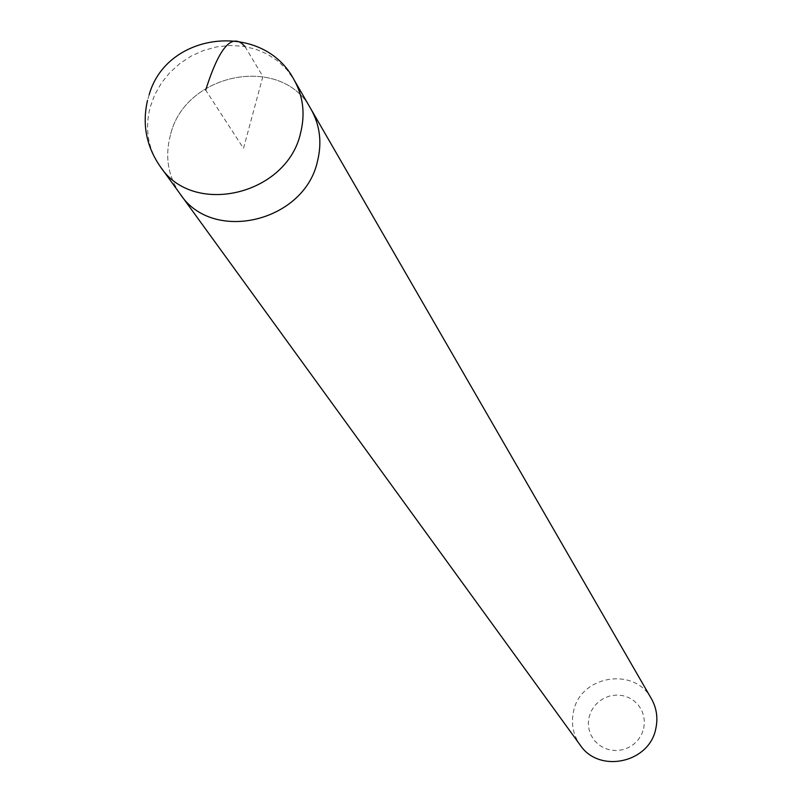 <?xml version="1.0" encoding="UTF-8"?>
<svg xmlns="http://www.w3.org/2000/svg" width="802" height="802" viewBox="0 0 802 802"><rect width="100%" height="100%" fill="white"/><g stroke="black" fill="none" stroke-linecap="round" stroke-linejoin="round"><path stroke-width="0.6" stroke-dasharray="4.01 3.01" d="M170.295 135.538C164.811 157.052 168.129 176.57 180.239 194.084C168.129 176.57 164.811 157.052 170.295 135.538C184.59 72.28 282.344 53.604 311.026 109.192C282.344 53.604 184.59 72.28 170.295 135.538M651.435 698.773C634.693 666.442 580.367 675.384 573.54 711.424C570.884 723.655 573.089 734.863 580.157 745.038M643.705 728.477L644.437 722.271L643.745 716.096L641.69 710.261L638.362 705.068L633.931 700.758L628.628 697.55L622.713 695.615L616.487 695.033L610.252 695.845L604.327 698.001L599.014 701.389L594.553 705.85L591.184 711.153L589.079 717.048L588.337 723.224L588.989 729.389L591.024 735.223L594.322 740.436L598.733 744.777L604.036 748.005L609.951 749.98L616.207 750.582L622.462 749.78L628.417 747.624L633.77 744.216L638.242 739.735L641.61 734.391L643.705 728.477M244.931 46.526L262.886 76.481L243.507 148.37L205.693 90.105M160.32 166.636C147.979 148.791 144.621 128.881 150.255 106.927L154.806 94.606L161.403 83.047L169.844 72.571L179.889 63.488L191.247 56.05L203.598 50.466L216.58 46.907L229.823 45.483L242.936 46.225L255.557 49.122L267.307 54.095L277.843 61.012L286.855 69.664L294.063 79.819M149.122 94.826L147.508 100.38"/><path stroke-width="1.2" d="M294.063 79.819L651.435 698.773C656.648 708.086 658.101 718.041 655.805 728.627C649.45 762.933 599.024 773.78 580.157 745.038L180.239 194.084C212.46 243.688 304.319 222.054 317.472 161.322C322.123 142.596 319.978 125.222 311.026 109.192C319.978 125.222 322.123 142.596 317.472 161.322C304.319 222.054 212.46 243.688 180.239 194.084L160.32 166.636C193.142 217.202 287.056 194.996 300.58 133.002C305.361 113.884 303.186 96.16 294.063 79.819C263.527 21.032 167.037 31.027 149.122 94.826M205.693 90.105C219.427 46.536 232.51 32.01 244.931 46.526M147.508 100.38C142.044 124.36 146.315 146.445 160.32 166.636"/></g></svg>
